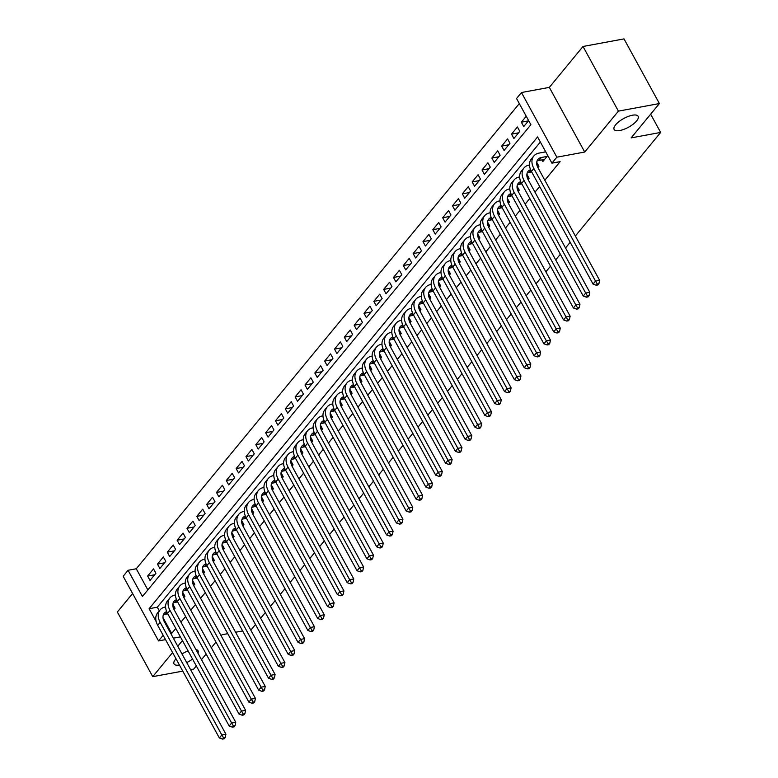 <?xml version="1.0" encoding="UTF-8"?>
<svg xmlns="http://www.w3.org/2000/svg" width="778" height="778" viewBox="0 0 778 778"><rect width="100%" height="100%" fill="white"/><g stroke="black" fill="none" stroke-linecap="round" stroke-linejoin="round"><path stroke-width="1.17" d="M619.833 130.51A13.683 4.969 -28.7 0 1 614.124 129.44A13.683 4.969 -28.7 0 1 619.084 121.543A13.683 4.969 -28.7 0 1 632.417 115.222A13.683 4.969 -28.7 0 1 638.125 116.292A13.683 4.969 -28.7 0 1 633.166 124.188A13.683 4.969 -28.7 0 1 619.833 130.51M179.446 665.044A13.683 4.969 -28.7 0 1 174.029 663.916A13.683 4.969 -28.7 0 1 175.993 658.742M181.974 653.948A13.683 4.969 -28.7 0 1 188.091 650.923M163.166 635.305L158.547 640.907L123.157 576.255L128.069 570.284L142.423 596.493L530.888 124.713L516.534 98.505L521.455 92.533L556.854 157.185L551.933 163.156L537.588 136.947L149.123 608.717L156.213 621.69M549.336 87.379L584.725 152.031L618.413 111.128L659.404 103.552L624.014 38.9L583.014 46.476L549.336 87.379L521.455 92.533M132.591 593.497L117.352 612.004L152.741 676.656L172.599 652.548M519.315 103.581L136.276 568.767L128.069 570.284M618.413 111.128L583.014 46.476M196.319 665.958L193.741 669.08L190.581 669.663M182.762 671.113L152.741 676.656M541.994 159.908L542.869 161.513L547.77 155.561M537.89 167.571L538.94 166.288L536.732 162.271M528.048 179.514L529.098 178.24L526.9 174.214M518.216 191.456L519.266 190.182L517.069 186.156M508.384 203.398L509.434 202.124L507.237 198.098M498.552 215.341L499.602 214.067L497.395 210.05M488.71 227.283L489.761 226.009L487.563 221.993M478.878 239.225L479.929 237.951L477.731 233.935M469.046 251.177L470.097 249.894L467.889 245.877M459.214 263.12L460.265 261.836L458.057 257.819M449.373 275.062L450.423 273.788L448.225 269.762M439.541 287.004L440.591 285.73L438.393 281.704M429.709 298.947L430.759 297.673L428.552 293.656M419.867 310.889L420.917 309.615L418.72 305.598M410.035 322.831L411.085 321.557L408.888 317.541M400.203 334.783L401.254 333.499L399.056 329.483M390.371 346.725L391.422 345.442L389.214 341.425M380.53 358.668L381.58 357.394L379.382 353.368M370.698 370.61L371.748 369.336L369.55 365.31M360.866 382.552L361.916 381.278L359.718 377.262M351.034 394.495L352.084 393.221L349.876 389.204M341.192 406.437L342.242 405.163L340.044 401.147M331.36 418.379L332.41 417.105L330.212 413.089M321.528 430.331L322.578 429.048L320.371 425.031M311.696 442.274L312.746 441L310.539 436.973M301.854 454.216L302.905 452.942L300.707 448.916M292.022 466.158L293.073 464.884L290.875 460.868M282.19 478.1L283.241 476.826L281.033 472.81M272.349 490.043L273.399 488.769L271.201 484.752M262.517 501.985L263.567 500.711L261.369 496.695M252.685 513.937L253.735 512.653L251.537 508.637M242.853 525.879L243.903 524.605L241.695 520.579M233.011 537.822L234.061 536.548L231.863 532.522M223.179 549.764L224.229 548.49L222.031 544.464M213.347 561.706L214.397 560.432L212.2 556.416M203.515 573.649L204.565 572.375L202.358 568.358M193.673 585.591L194.724 584.317L192.526 580.3M183.841 597.543L184.892 596.259L182.694 592.243M154.696 574.757L147.635 576.06L153.538 568.893L155.921 573.26L150.028 580.427L147.635 576.06M164.528 562.805L157.467 564.118L163.37 556.951L165.763 561.317L159.86 568.485L157.467 564.118M174.369 550.863L167.299 552.176L173.202 545.008L175.595 549.375L169.692 556.542L167.299 552.176M184.201 538.921L177.141 540.224L183.034 533.066L185.427 537.433L179.533 544.6L177.141 540.224M194.033 526.978L186.973 528.281L192.876 521.114L195.268 525.49L189.365 532.648L186.973 528.281M203.865 515.036L196.805 516.339L202.708 509.172L205.1 513.538L199.197 520.706L196.805 516.339M213.707 503.094L206.637 504.397L212.54 497.23L214.932 501.596L209.029 508.763L206.637 504.397M223.539 491.151L216.478 492.455L222.372 485.287L224.764 489.654L218.871 496.821L216.478 492.455M233.371 479.199L226.31 480.512L232.214 473.345L234.606 477.711L228.703 484.879L226.31 480.512M243.203 467.257L236.142 468.57L242.046 461.403L244.438 465.769L238.535 472.936L236.142 468.57M253.044 455.315L245.974 456.618L251.877 449.46L254.27 453.827L248.367 460.994L245.974 456.618M262.876 443.372L255.816 444.676L261.709 437.508L264.102 441.885L258.208 449.042L255.816 444.676M272.708 431.43L265.648 432.733L271.551 425.566L273.944 429.933L268.04 437.1L265.648 432.733M282.55 419.488L275.48 420.791L281.383 413.624L283.776 417.99L277.872 425.158L275.48 420.791M292.382 407.546L285.322 408.849L291.215 401.681L293.607 406.048L287.704 413.215L285.322 408.849M302.214 395.603L295.154 396.906L301.057 389.739L303.439 394.106L297.546 401.273L295.154 396.906M312.046 383.651L304.986 384.964L310.889 377.797L313.281 382.163L307.378 389.331L304.986 384.964M321.888 371.709L314.818 373.012L320.721 365.854L323.113 370.221L317.21 377.388L314.818 373.012M331.72 359.767L324.659 361.07L330.553 353.902L332.945 358.279L327.042 365.436L324.659 361.07M341.552 347.824L334.491 349.127L340.394 341.96L342.787 346.327L336.884 353.494L334.491 349.127M351.384 335.882L344.323 337.185L350.226 330.018L352.619 334.384L346.716 341.552L344.323 337.185M361.225 323.94L354.155 325.243L360.058 318.076L362.451 322.442L356.548 329.609L354.155 325.243M371.057 311.997L363.997 313.301L369.89 306.133L372.283 310.5L366.389 317.667L363.997 313.301M380.889 300.045L373.829 301.358L379.732 294.191L382.124 298.558L376.221 305.725L373.829 301.358M390.721 288.103L383.661 289.406L389.564 282.249L391.956 286.615L386.053 293.783L383.661 289.406M400.563 276.161L393.493 277.464L399.396 270.297L401.788 274.673L395.885 281.84L393.493 277.464M410.395 264.219L403.335 265.522L409.228 258.354L411.62 262.721L405.727 269.888L403.335 265.522M420.227 252.276L413.167 253.579L419.07 246.412L421.462 250.779L415.559 257.946L413.167 253.579M430.069 240.334L422.999 241.637L428.902 234.47L431.294 238.836L425.391 246.004L422.999 241.637M439.901 228.392L432.831 229.695L438.734 222.527L441.126 226.894L435.223 234.061L432.831 229.695M449.733 216.44L442.672 217.752L448.575 210.585L450.958 214.952L445.065 222.119L442.672 217.752M459.565 204.497L452.504 205.8L458.407 198.643L460.8 203.009L454.897 210.177L452.504 205.8M469.406 192.555L462.336 193.858L468.239 186.691L470.632 191.067L464.729 198.234L462.336 193.858M479.238 180.613L472.178 181.916L478.071 174.749L480.464 179.115L474.561 186.282L472.178 181.916M489.07 168.67L482.01 169.974L487.913 162.806L490.305 167.173L484.402 174.34L482.01 169.974M498.902 156.728L491.842 158.031L497.745 150.864L500.137 155.23L494.234 162.398L491.842 158.031M508.744 144.786L501.674 146.089L507.577 138.922L509.969 143.288L504.066 150.455L501.674 146.089M518.576 132.834L511.516 134.147L517.409 126.979L519.801 131.346L513.908 138.513L511.516 134.147M136.276 568.767L147.849 589.909M526.249 116.243L521.348 122.195L523.74 126.571L528.641 120.609M162.991 617.576L171.666 633.418L175.77 628.43M180.943 622.147L185.611 616.487M190.775 610.205L195.443 604.545M200.607 598.263L205.275 592.603M210.449 586.32L215.107 580.66M220.281 574.378L224.949 568.708M230.113 562.436L234.781 556.766M239.945 550.493L244.613 544.824M249.787 538.541L254.445 532.881M259.619 526.599L264.287 520.939M269.451 514.657L274.119 508.997M279.292 502.714L283.951 497.054M289.124 490.772L293.783 485.102M298.956 478.83L303.624 473.16M308.788 466.888L313.456 461.218M318.63 454.945L323.288 449.276M328.462 442.993L333.12 437.333M338.294 431.051L342.962 425.391M348.126 419.109L352.794 413.449M357.968 407.166L362.626 401.497M367.8 395.224L372.468 389.554M377.631 383.282L382.299 377.612M387.463 371.339L392.131 365.67M397.305 359.387L401.963 353.727M407.137 347.445L411.805 341.785M416.969 335.503L421.637 329.843M426.811 323.56L431.469 317.891M436.643 311.618L441.301 305.949M446.475 299.676L451.143 294.006M456.307 287.734L460.975 282.064M466.148 275.782L470.807 270.122M475.98 263.839L480.639 258.179M485.812 251.897L490.48 246.237M495.644 239.955L500.312 234.285M505.486 228.012L510.144 222.343M515.318 216.07L519.986 210.4M525.15 204.128L529.818 198.458M534.982 192.176L539.65 186.516M544.824 180.233L560.131 161.639L551.933 163.156M540.36 142.014L157.321 607.21L159.305 610.837M174.009 609.485L175.06 608.211L172.862 604.185M545.378 151.195L544.658 152.07M659.404 103.552L631.133 137.891L660.648 132.435L650.651 114.181M660.648 132.435L575.36 236.016M570.186 242.298L565.528 247.958M560.355 254.241L555.687 259.901M550.523 266.183L545.855 271.843M540.681 278.125L536.023 283.795M530.849 290.068L526.191 295.737M521.017 302.01L516.349 307.68M511.185 313.962L506.517 319.622M501.343 325.904L496.685 331.564M491.511 337.846L486.853 343.506M481.679 349.789L477.011 355.449M471.847 361.731L467.179 367.401M462.006 373.673L457.347 379.343M452.174 385.616L447.506 391.285M442.342 397.558L437.674 403.228M432.51 409.51L427.842 415.17M422.668 421.452L418.01 427.112M412.836 433.395L408.168 439.055M403.004 445.337L398.336 451.007M393.172 457.279L388.504 462.949M383.33 469.222L378.672 474.891M373.498 481.164L368.83 486.834M363.666 493.116L358.998 498.776M353.825 505.058L349.166 510.718M343.993 517L339.334 522.66M334.161 528.943L329.493 534.612M324.329 540.885L319.661 546.555M314.487 552.827L309.829 558.497M304.655 564.77L299.987 570.439M294.823 576.722L290.155 582.382M284.991 588.664L280.323 594.324M275.149 600.606L270.491 606.266M265.317 612.549L260.649 618.218M255.485 624.491L251.537 629.295L250.458 629.49M195.949 649.552A13.683 4.969 -28.7 0 1 198.03 650.768A13.683 4.969 -28.7 0 1 197.933 653.189M192.545 659.073A13.683 4.969 -28.7 0 1 186.701 662.584M584.725 152.031L556.854 157.185M171.666 633.418L170.82 633.574M180.389 636.871L173.338 638.174M165.519 639.613L158.547 640.907M177.773 646.265L182.431 640.605M227.769 633.681L222.012 634.741L221.156 635.791M215.983 642.064L211.324 647.734M206.151 654.016L201.483 659.676M235.588 632.242L242.639 630.939M157.321 607.21L149.123 608.717M528.408 120.891L521.348 122.195M167.795 613.852L165.218 614.328A10.688 7.381 39.5 0 0 163.273 615.019M222.566 739.1L224.21 738.799L225.192 737.602L223.558 737.904L222.566 739.1L219.357 737.952L221.818 734.967L160.161 622.351A16.037 11.067 -140.5 0 1 160.083 609.884A16.037 11.067 -140.5 0 1 165.286 606.976L165.607 606.918M172.823 605.537L173.465 605.294M166.687 611.605A10.688 7.381 39.5 0 0 164.207 613.288A10.688 7.381 39.5 0 0 164.265 621.593L225.921 734.208L225.192 737.602M219.357 737.952L157.701 625.337A16.037 11.067 -140.5 0 1 157.623 612.87L160.083 609.884M223.558 737.904L221.818 734.967L225.921 734.208M174.428 608.97L172.891 606.159M177.627 601.909L175.06 602.386A10.688 7.381 39.5 0 0 173.105 603.067M232.408 727.158L234.042 726.856L235.024 725.66L233.39 725.962L232.408 727.158L229.199 726.01L231.649 723.025L170.003 610.409A16.037 11.067 -140.5 0 1 169.915 597.942A16.037 11.067 -140.5 0 1 175.118 595.034L175.439 594.976M182.655 593.595L183.297 593.342M176.518 599.663A10.688 7.381 39.5 0 0 174.048 601.336A10.688 7.381 39.5 0 0 174.097 609.651L235.753 722.266L235.024 725.66M229.199 726.01L167.542 613.395A16.037 11.067 -140.5 0 1 167.455 600.927L169.915 597.942M233.39 725.962L231.649 723.025L235.753 722.266M184.26 597.027L182.723 594.207M187.459 589.967L184.892 590.444A10.688 7.381 39.5 0 0 182.937 591.124M242.24 715.215L243.884 714.914L244.866 713.718L243.222 714.019L242.24 715.215L239.031 714.068L241.491 711.082L179.835 598.467A16.037 11.067 -140.5 0 1 179.757 585.999A16.037 11.067 -140.5 0 1 184.96 583.092L185.281 583.023M192.487 581.652L193.129 581.399M186.35 587.721A10.688 7.381 39.5 0 0 183.88 589.393A10.688 7.381 39.5 0 0 183.929 597.708L245.585 710.324L244.866 713.718M239.031 714.068L177.374 601.452A16.037 11.067 -140.5 0 1 177.296 588.985L179.757 585.999M243.222 714.019L241.491 711.082L245.585 710.324M194.101 585.085L192.555 582.265M197.291 578.025L194.724 578.501A10.688 7.381 39.5 0 0 192.769 579.182M252.072 703.273L253.716 702.962L254.698 701.775L253.054 702.077L252.072 703.273L248.863 702.116L251.323 699.13L189.667 586.524A16.037 11.067 -140.5 0 1 189.589 574.057A16.037 11.067 -140.5 0 1 194.792 571.14L195.113 571.081M202.329 569.71L202.961 569.457M196.182 575.769A10.688 7.381 39.5 0 0 193.712 577.451A10.688 7.381 39.5 0 0 193.771 585.766L255.417 698.381L254.698 701.775M248.863 702.116L187.206 589.51A16.037 11.067 -140.5 0 1 187.128 577.043L189.589 574.057M253.054 702.077L251.323 699.13L255.417 698.381M203.933 573.143L202.387 570.323M207.133 566.083L204.556 566.549A10.688 7.381 39.5 0 0 202.611 567.24M261.904 691.321L263.548 691.02L264.53 689.823L262.896 690.135L261.904 691.321L258.695 690.174L261.155 687.188L199.499 574.572A16.037 11.067 -140.5 0 1 199.421 562.115A16.037 11.067 -140.5 0 1 204.624 559.197L204.945 559.139M212.161 557.758L212.802 557.515M206.024 563.826A10.688 7.381 39.5 0 0 203.544 565.509A10.688 7.381 39.5 0 0 203.603 573.824L265.259 686.429L264.53 689.823M258.695 690.174L197.048 577.568A16.037 11.067 -140.5 0 1 196.96 565.1L199.421 562.115M262.896 690.135L261.155 687.188L265.259 686.429M213.765 561.201L212.229 558.38M216.965 554.13L214.397 554.607A10.688 7.381 39.5 0 0 212.443 555.298M271.746 679.379L273.379 679.077L274.371 677.881L272.728 678.183L271.746 679.379L268.536 678.231L270.987 675.246L209.34 562.63A16.037 11.067 -140.5 0 1 209.253 550.172A16.037 11.067 -140.5 0 1 214.465 547.255L214.777 547.197M221.993 545.816L222.634 545.572M215.856 551.884A10.688 7.381 39.5 0 0 213.386 553.566A10.688 7.381 39.5 0 0 213.435 561.872L275.091 674.487L274.371 677.881M268.536 678.231L206.88 565.616A16.037 11.067 -140.5 0 1 206.802 553.158L209.253 550.172M272.728 678.183L270.987 675.246L275.091 674.487M223.597 549.258L222.061 546.438M226.797 542.188L224.229 542.665A10.688 7.381 39.5 0 0 222.275 543.355M281.578 667.436L283.221 667.135L284.203 665.939L282.56 666.24L281.578 667.436L278.368 666.289L280.829 663.303L219.172 550.688A16.037 11.067 -140.5 0 1 219.095 538.22A16.037 11.067 -140.5 0 1 224.297 535.313L224.618 535.254M231.825 533.873L232.466 533.63M225.688 539.942A10.688 7.381 39.5 0 0 223.218 541.624A10.688 7.381 39.5 0 0 223.267 549.929L284.923 662.545L284.203 665.939M278.368 666.289L216.712 553.673A16.037 11.067 -140.5 0 1 216.634 541.206L219.095 538.22M282.56 666.24L280.829 663.303L284.923 662.545M233.439 537.306L231.893 534.496M236.629 530.246L234.061 530.722A10.688 7.381 39.5 0 0 232.107 531.413M291.41 655.494L293.053 655.193L294.035 653.997L292.392 654.298L291.41 655.494L288.2 654.347L290.661 651.361L229.004 538.746A16.037 11.067 -140.5 0 1 228.927 526.278A16.037 11.067 -140.5 0 1 234.129 523.37L234.45 523.312M241.666 521.931L242.298 521.688M235.53 527.999A10.688 7.381 39.5 0 0 233.05 529.682A10.688 7.381 39.5 0 0 233.108 537.987L294.755 650.603L294.035 653.997M288.2 654.347L226.544 541.731A16.037 11.067 -140.5 0 1 226.466 529.264L228.927 526.278M292.392 654.298L290.661 651.361L294.755 650.603M243.271 525.364L241.725 522.553M246.47 518.304L243.893 518.78A10.688 7.381 39.5 0 0 241.948 519.461M301.251 643.552L302.885 643.25L303.867 642.054L302.234 642.356L301.251 643.552L298.032 642.404L300.493 639.419L238.836 526.803A16.037 11.067 -140.5 0 1 238.758 514.336A16.037 11.067 -140.5 0 1 243.961 511.428L244.282 511.37M251.498 509.989L252.14 509.736M245.362 516.057A10.688 7.381 39.5 0 0 242.882 517.73A10.688 7.381 39.5 0 0 242.94 526.045L304.597 638.66L303.867 642.054M298.032 642.404L236.386 529.789A16.037 11.067 -140.5 0 1 236.298 517.321L238.758 514.336M302.234 642.356L300.493 639.419L304.597 638.66M253.103 513.422L251.566 510.601M256.302 506.361L253.735 506.838A10.688 7.381 39.5 0 0 251.78 507.519M311.083 631.61L312.717 631.308L313.709 630.112L312.066 630.413L311.083 631.61L307.874 630.462L310.325 627.476L248.678 514.861A16.037 11.067 -140.5 0 1 248.59 502.394A16.037 11.067 -140.5 0 1 253.803 499.486L254.124 499.418M261.33 498.046L261.972 497.794M255.194 504.115A10.688 7.381 39.5 0 0 252.724 505.788A10.688 7.381 39.5 0 0 252.772 514.102L314.429 626.718L313.709 630.112M307.874 630.462L246.218 517.847A16.037 11.067 -140.5 0 1 246.14 505.379L248.59 502.394M312.066 630.413L310.325 627.476L314.429 626.718M262.935 501.479L261.398 498.659M266.134 494.419L263.567 494.896A10.688 7.381 39.5 0 0 261.612 495.576M320.915 619.667L322.559 619.356L323.541 618.17L321.898 618.471L320.915 619.667L317.706 618.52L320.166 615.524L258.51 502.919A16.037 11.067 -140.5 0 1 258.432 490.451A16.037 11.067 -140.5 0 1 263.635 487.534L263.956 487.475M271.162 486.104L271.804 485.851M265.026 492.163A10.688 7.381 39.5 0 0 262.556 493.845A10.688 7.381 39.5 0 0 262.604 502.16L324.261 614.776L323.541 618.17M317.706 618.52L256.05 505.904A16.037 11.067 -140.5 0 1 255.972 493.437L258.432 490.451M321.898 618.471L320.166 615.524L324.261 614.776M272.777 489.537L271.23 486.717M275.976 482.477L273.399 482.944A10.688 7.381 39.5 0 0 271.454 483.634M330.747 607.715L332.391 607.414L333.373 606.218L331.729 606.529L330.747 607.715L327.538 606.568L329.998 603.582L268.342 490.967A16.037 11.067 -140.5 0 1 268.264 478.509A16.037 11.067 -140.5 0 1 273.467 475.591L273.788 475.533M281.004 474.152L281.646 473.909M274.867 480.221A10.688 7.381 39.5 0 0 272.388 481.903A10.688 7.381 39.5 0 0 272.446 490.218L334.102 602.824L333.373 606.218M327.538 606.568L265.881 493.962A16.037 11.067 -140.5 0 1 265.804 481.494L268.264 478.509M331.729 606.529L329.998 603.582L334.102 602.824M282.609 477.595L281.062 474.774M285.808 470.525L283.231 471.001A10.688 7.381 39.5 0 0 281.286 471.692M340.589 595.773L342.223 595.471L343.205 594.275L341.571 594.587L340.589 595.773L337.37 594.625L339.83 591.64L278.174 479.024A16.037 11.067 -140.5 0 1 278.096 466.567A16.037 11.067 -140.5 0 1 283.299 463.649L283.62 463.591M290.836 462.21L291.478 461.967M284.699 468.278A10.688 7.381 39.5 0 0 282.229 469.961A10.688 7.381 39.5 0 0 282.278 478.266L343.934 590.881L343.205 594.275M337.37 594.625L275.723 482.01A16.037 11.067 -140.5 0 1 275.636 469.552L278.096 466.567M341.571 594.587L339.83 591.64L343.934 590.881M292.44 465.652L290.904 462.832M295.64 458.582L293.073 459.059A10.688 7.381 39.5 0 0 291.118 459.749M350.421 583.831L352.064 583.529L353.047 582.333L351.403 582.634L350.421 583.831L347.212 582.683L349.672 579.698L288.016 467.082A16.037 11.067 -140.5 0 1 287.928 454.615A16.037 11.067 -140.5 0 1 293.141 451.707L293.462 451.648M300.668 450.268L301.31 450.024M294.531 456.336A10.688 7.381 39.5 0 0 292.061 458.018A10.688 7.381 39.5 0 0 292.11 466.323L353.766 578.939L353.047 582.333M347.212 582.683L285.555 470.068A16.037 11.067 -140.5 0 1 285.477 457.6L287.928 454.615M351.403 582.634L349.672 579.698L353.766 578.939M302.282 453.7L300.736 450.89M305.472 446.64L302.905 447.117A10.688 7.381 39.5 0 0 300.95 447.807M360.253 571.888L361.896 571.587L362.879 570.391L361.235 570.692L360.253 571.888L357.044 570.741L359.504 567.755L297.848 455.14A16.037 11.067 -140.5 0 1 297.77 442.672A16.037 11.067 -140.5 0 1 302.973 439.764L303.294 439.706M310.51 438.325L311.142 438.082M304.363 444.394A10.688 7.381 39.5 0 0 301.893 446.076A10.688 7.381 39.5 0 0 301.952 454.381L363.598 566.997L362.879 570.391M357.044 570.741L295.387 458.125A16.037 11.067 -140.5 0 1 295.309 445.658L297.77 442.672M361.235 570.692L359.504 567.755L363.598 566.997M312.114 441.758L310.568 438.948M315.314 434.698L312.737 435.174A10.688 7.381 39.5 0 0 310.792 435.855M370.085 559.946L371.728 559.645L372.711 558.448L371.077 558.75L370.085 559.946L366.876 558.798L369.336 555.813L307.68 443.197A16.037 11.067 -140.5 0 1 307.602 430.73A16.037 11.067 -140.5 0 1 312.805 427.822L313.126 427.764M320.341 426.383L320.983 426.14M314.205 432.451A10.688 7.381 39.5 0 0 311.725 434.124A10.688 7.381 39.5 0 0 311.784 442.439L373.44 555.054L372.711 558.448M366.876 558.798L305.219 446.183A16.037 11.067 -140.5 0 1 305.141 433.716L307.602 430.73M371.077 558.75L369.336 555.813L373.44 555.054M321.946 429.816L320.4 427.005M325.146 422.755L322.578 423.232A10.688 7.381 39.5 0 0 320.624 423.913M379.927 548.004L381.56 547.702L382.543 546.506L380.909 546.808L379.927 548.004L376.708 546.856L379.168 543.871L317.521 431.255A16.037 11.067 -140.5 0 1 317.434 418.788A16.037 11.067 -140.5 0 1 322.637 415.88L322.958 415.812M330.173 414.441L330.815 414.188M324.037 420.509A10.688 7.381 39.5 0 0 321.567 422.182A10.688 7.381 39.5 0 0 321.615 430.497L383.272 543.112L382.543 546.506M376.708 546.856L315.061 434.241A16.037 11.067 -140.5 0 1 314.973 421.773L317.434 418.788M380.909 546.808L379.168 543.871L383.272 543.112M331.778 417.874L330.242 415.053M334.978 410.813L332.41 411.29A10.688 7.381 39.5 0 0 330.456 411.97M389.759 536.061L391.402 535.75L392.384 534.564L390.741 534.865L389.759 536.061L386.549 534.914L389.01 531.919L327.353 419.313A16.037 11.067 -140.5 0 1 327.275 406.845A16.037 11.067 -140.5 0 1 332.478 403.928L332.799 403.87M340.005 402.498L340.647 402.245M333.869 408.557A10.688 7.381 39.5 0 0 331.399 410.239A10.688 7.381 39.5 0 0 331.447 418.554L393.104 531.17L392.384 534.564M386.549 534.914L324.893 422.298A16.037 11.067 -140.5 0 1 324.815 409.831L327.275 406.845M390.741 534.865L389.01 531.919L393.104 531.17M341.62 405.931L340.074 403.111M344.81 398.871L342.242 399.338A10.688 7.381 39.5 0 0 340.287 400.028M399.591 524.109L401.234 523.808L402.216 522.621L400.573 522.923L399.591 524.109L396.381 522.962L398.842 519.976L337.185 407.371A16.037 11.067 -140.5 0 1 337.107 394.903A16.037 11.067 -140.5 0 1 342.31 391.986L342.631 391.927M349.847 390.546L350.479 390.303M343.701 396.615A10.688 7.381 39.5 0 0 341.231 398.297A10.688 7.381 39.5 0 0 341.289 406.612L402.936 519.218L402.216 522.621M396.381 522.962L334.725 410.356A16.037 11.067 -140.5 0 1 334.647 397.889L337.107 394.903M400.573 522.923L398.842 519.976L402.936 519.218M351.452 393.989L349.906 391.169M354.651 386.929L352.074 387.395A10.688 7.381 39.5 0 0 350.129 388.086M409.423 512.167L411.066 511.866L412.048 510.669L410.414 510.981L409.423 512.167L406.213 511.02L408.674 508.034L347.017 395.419A16.037 11.067 -140.5 0 1 346.939 382.961A16.037 11.067 -140.5 0 1 352.142 380.043L352.463 379.985M359.679 378.604L360.321 378.361M353.543 384.672A10.688 7.381 39.5 0 0 351.063 386.355A10.688 7.381 39.5 0 0 351.121 394.66L412.778 507.275L412.048 510.669M406.213 511.02L344.566 398.404A16.037 11.067 -140.5 0 1 344.479 385.946L346.939 382.961M410.414 510.981L408.674 508.034L412.778 507.275M361.284 382.047L359.747 379.226M364.483 374.977L361.916 375.453A10.688 7.381 39.5 0 0 359.961 376.144M419.264 500.225L420.898 499.923L421.88 498.727L420.246 499.029L419.264 500.225L416.055 499.077L418.506 496.092L356.859 383.476A16.037 11.067 -140.5 0 1 356.771 371.009A16.037 11.067 -140.5 0 1 361.984 368.101L362.295 368.043M369.511 366.662L370.153 366.419M363.375 372.73A10.688 7.381 39.5 0 0 360.904 374.413A10.688 7.381 39.5 0 0 360.953 382.718L422.61 495.333L421.88 498.727M416.055 499.077L354.398 386.462A16.037 11.067 -140.5 0 1 354.321 373.994L356.771 371.009M420.246 499.029L418.506 496.092L422.61 495.333M371.116 370.095L369.579 367.284M374.315 363.034L371.748 363.511A10.688 7.381 39.5 0 0 369.793 364.201M429.096 488.283L430.74 487.981L431.722 486.785L430.078 487.086L429.096 488.283L425.887 487.135L428.347 484.149L366.691 371.534A16.037 11.067 -140.5 0 1 366.613 359.066A16.037 11.067 -140.5 0 1 371.816 356.159L372.137 356.1M379.343 354.719L379.985 354.476M373.207 360.788A10.688 7.381 39.5 0 0 370.736 362.47A10.688 7.381 39.5 0 0 370.785 370.775L432.442 483.391L431.722 486.785M425.887 487.135L364.23 374.519A16.037 11.067 -140.5 0 1 364.153 362.052L366.613 359.066M430.078 487.086L428.347 484.149L432.442 483.391M380.957 358.152L379.411 355.342M384.147 351.092L381.58 351.568A10.688 7.381 39.5 0 0 379.625 352.249M438.928 476.34L440.572 476.039L441.554 474.843L439.91 475.144L438.928 476.34L435.719 475.193L438.179 472.207L376.523 359.592A16.037 11.067 -140.5 0 1 376.445 347.124A16.037 11.067 -140.5 0 1 381.648 344.216L381.969 344.158M389.185 342.777L389.817 342.534M383.048 348.845A10.688 7.381 39.5 0 0 380.568 350.518A10.688 7.381 39.5 0 0 380.627 358.833L442.274 471.449L441.554 474.843M435.719 475.193L374.062 362.577A16.037 11.067 -140.5 0 1 373.985 350.11L376.445 347.124M439.91 475.144L438.179 472.207L442.274 471.449M390.789 346.21L389.243 343.399M393.989 339.15L391.412 339.626A10.688 7.381 39.5 0 0 389.467 340.307M448.77 464.398L450.404 464.096L451.386 462.9L449.752 463.202L448.77 464.398L445.551 463.25L448.011 460.265L386.355 347.649A16.037 11.067 -140.5 0 1 386.277 335.182A16.037 11.067 -140.5 0 1 391.48 332.274L391.801 332.206M399.017 330.835L399.659 330.582M392.88 336.903A10.688 7.381 39.5 0 0 390.4 338.576A10.688 7.381 39.5 0 0 390.459 346.891L452.115 459.506L451.386 462.9M445.551 463.25L383.904 350.635A16.037 11.067 -140.5 0 1 383.817 338.167L386.277 335.182M449.752 463.202L448.011 460.265L452.115 459.506M400.621 334.268L399.085 331.447M403.821 327.207L401.254 327.684A10.688 7.381 39.5 0 0 399.299 328.365M458.602 452.456L460.236 452.144L461.228 450.958L459.584 451.259L458.602 452.456L455.393 451.308L457.843 448.322L396.197 335.707A16.037 11.067 -140.5 0 1 396.109 323.24A16.037 11.067 -140.5 0 1 401.322 320.322L401.643 320.264M408.849 318.892L409.491 318.64M402.712 324.951A10.688 7.381 39.5 0 0 400.242 326.634A10.688 7.381 39.5 0 0 400.291 334.948L461.947 447.564L461.228 450.958M455.393 451.308L393.736 338.693A16.037 11.067 -140.5 0 1 393.658 326.225L396.109 323.24M459.584 451.259L457.843 448.322L461.947 447.564M410.453 322.325L408.917 319.505M413.653 315.265L411.085 315.742A10.688 7.381 39.5 0 0 409.131 316.422M468.434 440.504L470.077 440.202L471.06 439.016L469.416 439.317L468.434 440.504L465.225 439.356L467.685 436.37L406.028 323.765A16.037 11.067 -140.5 0 1 405.951 311.297A16.037 11.067 -140.5 0 1 411.154 308.38L411.474 308.321M418.681 306.94L419.323 306.697M412.544 313.009A10.688 7.381 39.5 0 0 410.074 314.691A10.688 7.381 39.5 0 0 410.123 323.006L471.779 435.612L471.06 439.016M465.225 439.356L403.568 326.75A16.037 11.067 -140.5 0 1 403.49 314.283L405.951 311.297M469.416 439.317L467.685 436.37L471.779 435.612M420.295 310.383L418.749 307.563M423.495 303.323L420.917 303.79A10.688 7.381 39.5 0 0 418.963 304.48M478.266 428.561L479.909 428.26L480.892 427.064L479.248 427.375L478.266 428.561L475.057 427.414L477.517 424.428L415.86 311.813A16.037 11.067 -140.5 0 1 415.783 299.355A16.037 11.067 -140.5 0 1 420.986 296.437L421.306 296.379M428.522 294.998L429.164 294.755M422.386 301.067A10.688 7.381 39.5 0 0 419.906 302.749A10.688 7.381 39.5 0 0 419.964 311.054L481.621 423.67L480.892 427.064M475.057 427.414L413.4 314.798A16.037 11.067 -140.5 0 1 413.322 302.341L415.783 299.355M479.248 427.375L477.517 424.428L481.621 423.67M430.127 298.441L428.581 295.621M433.327 291.371L430.749 291.847A10.688 7.381 39.5 0 0 428.804 292.538M488.107 416.619L489.741 416.318L490.724 415.121L489.09 415.423L488.107 416.619L484.889 415.471L487.349 412.486L425.692 299.87A16.037 11.067 -140.5 0 1 425.615 287.403A16.037 11.067 -140.5 0 1 430.817 284.495L431.138 284.437M438.354 283.056L438.996 282.813M432.218 289.124A10.688 7.381 39.5 0 0 429.748 290.807A10.688 7.381 39.5 0 0 429.796 299.112L491.453 411.727L490.724 415.121M484.889 415.471L423.242 302.856A16.037 11.067 -140.5 0 1 423.154 290.389L425.615 287.403M489.09 415.423L487.349 412.486L491.453 411.727M439.959 286.489L438.422 283.678M443.159 279.428L440.591 279.905A10.688 7.381 39.5 0 0 438.636 280.595M497.939 404.677L499.573 404.375L500.565 403.179L498.922 403.481L497.939 404.677L494.73 403.529L497.181 400.544L435.534 287.928A16.037 11.067 -140.5 0 1 435.447 275.461A16.037 11.067 -140.5 0 1 440.659 272.553L440.98 272.495M448.186 271.114L448.828 270.87M442.05 277.182A10.688 7.381 39.5 0 0 439.58 278.864A10.688 7.381 39.5 0 0 439.628 287.17L501.285 399.785L500.565 403.179M494.73 403.529L433.074 290.914A16.037 11.067 -140.5 0 1 432.996 278.446L435.447 275.461M498.922 403.481L497.181 400.544L501.285 399.785M449.791 274.546L448.254 271.736M452.99 267.486L450.423 267.963A10.688 7.381 39.5 0 0 448.468 268.643M507.771 392.734L509.415 392.433L510.397 391.237L508.754 391.538L507.771 392.734L504.562 391.587L507.023 388.601L445.366 275.986A16.037 11.067 -140.5 0 1 445.288 263.518A16.037 11.067 -140.5 0 1 450.491 260.611L450.812 260.552M458.028 259.171L458.66 258.928M451.882 265.24A10.688 7.381 39.5 0 0 449.412 266.922A10.688 7.381 39.5 0 0 449.47 275.227L511.117 387.843L510.397 391.237M504.562 391.587L442.906 278.971A16.037 11.067 -140.5 0 1 442.828 266.504L445.288 263.518M508.754 391.538L507.023 388.601L511.117 387.843M459.633 262.604L458.086 259.794M462.832 255.544L460.255 256.02A10.688 7.381 39.5 0 0 458.31 256.701M517.603 380.792L519.247 380.491L520.229 379.294L518.595 379.596L517.603 380.792L514.394 379.645L516.855 376.659L455.198 264.043A16.037 11.067 -140.5 0 1 455.12 251.576A16.037 11.067 -140.5 0 1 460.323 248.668L460.644 248.61M467.86 247.229L468.502 246.976M461.724 253.297A10.688 7.381 39.5 0 0 459.244 254.97A10.688 7.381 39.5 0 0 459.302 263.285L520.959 375.9L520.229 379.294M514.394 379.645L452.738 267.029A16.037 11.067 -140.5 0 1 452.66 254.562L455.12 251.576M518.595 379.596L516.855 376.659L520.959 375.9M469.465 250.662L467.918 247.842M472.664 243.602L470.097 244.078A10.688 7.381 39.5 0 0 468.142 244.759M527.445 368.85L529.079 368.539L530.061 367.352L528.427 367.654L527.445 368.85L524.226 367.702L526.687 364.717L465.04 252.101A16.037 11.067 -140.5 0 1 464.952 239.634A16.037 11.067 -140.5 0 1 470.155 236.716L470.476 236.658M477.692 235.287L478.334 235.034M471.556 241.345A10.688 7.381 39.5 0 0 469.085 243.028A10.688 7.381 39.5 0 0 469.134 251.343L530.79 363.958L530.061 367.352M524.226 367.702L462.579 255.087A16.037 11.067 -140.5 0 1 462.492 242.619L464.952 239.634M528.427 367.654L526.687 364.717L530.79 363.958M479.297 238.72L477.76 235.899M482.496 231.659L479.929 232.136A10.688 7.381 39.5 0 0 477.974 232.817M537.277 356.908L538.921 356.596L539.903 355.41L538.259 355.711L537.277 356.908L534.068 355.75L536.528 352.765L474.872 240.159A16.037 11.067 -140.5 0 1 474.794 227.691A16.037 11.067 -140.5 0 1 479.997 224.774L480.318 224.716M487.524 223.344L488.166 223.092M481.387 229.403A10.688 7.381 39.5 0 0 478.917 231.085A10.688 7.381 39.5 0 0 478.966 239.4L540.622 352.006L539.903 355.41M534.068 355.75L472.411 243.144A16.037 11.067 -140.5 0 1 472.334 230.677L474.794 227.691M538.259 355.711L536.528 352.765L540.622 352.006M489.138 226.777L487.592 223.957M492.328 219.717L489.761 220.184A10.688 7.381 39.5 0 0 487.806 220.874M547.109 344.955L548.753 344.654L549.735 343.458L548.091 343.769L547.109 344.955L543.9 343.808L546.36 340.822L484.704 228.207A16.037 11.067 -140.5 0 1 484.626 215.749A16.037 11.067 -140.5 0 1 489.829 212.832L490.15 212.773M497.366 211.392L497.998 211.149M491.219 217.461A10.688 7.381 39.5 0 0 488.749 219.143A10.688 7.381 39.5 0 0 488.808 227.458L550.454 340.064L549.735 343.458M543.9 343.808L482.243 231.192A16.037 11.067 -140.5 0 1 482.166 218.735L484.626 215.749M548.091 343.769L546.36 340.822L550.454 340.064M498.97 214.835L497.424 212.015M502.17 207.765L499.593 208.241A10.688 7.381 39.5 0 0 497.648 208.932M556.941 333.013L558.585 332.712L559.567 331.516L557.933 331.817L556.941 333.013L553.732 331.866L556.192 328.88L494.536 216.265A16.037 11.067 -140.5 0 1 494.458 203.797A16.037 11.067 -140.5 0 1 499.661 200.889L499.982 200.831M507.198 199.45L507.84 199.207M501.061 205.518A10.688 7.381 39.5 0 0 498.581 207.201A10.688 7.381 39.5 0 0 498.64 215.506L560.296 328.121L559.567 331.516M553.732 331.866L492.075 219.25A16.037 11.067 -140.5 0 1 491.997 206.783L494.458 203.797M557.933 331.817L556.192 328.88L560.296 328.121M508.802 202.883L507.266 200.072M512.002 195.823L509.434 196.299A10.688 7.381 39.5 0 0 507.48 196.99M566.783 321.071L568.417 320.769L569.399 319.573L567.765 319.875L566.783 321.071L563.573 319.923L566.024 316.938L504.377 204.322A16.037 11.067 -140.5 0 1 504.29 191.855A16.037 11.067 -140.5 0 1 509.493 188.947L509.814 188.889M517.03 187.508L517.671 187.265M510.893 193.576A10.688 7.381 39.5 0 0 508.423 195.259A10.688 7.381 39.5 0 0 508.472 203.564L570.128 316.179L569.399 319.573M563.573 319.923L501.917 207.308A16.037 11.067 -140.5 0 1 501.839 194.84L504.29 191.855M567.765 319.875L566.024 316.938L570.128 316.179M518.634 190.941L517.098 188.13M521.834 183.88L519.266 184.357A10.688 7.381 39.5 0 0 517.312 185.038M576.615 309.129L578.258 308.827L579.24 307.631L577.597 307.932L576.615 309.129L573.405 307.981L575.866 304.995L514.209 192.38A16.037 11.067 -140.5 0 1 514.132 179.912A16.037 11.067 -140.5 0 1 519.334 177.005L519.655 176.946M526.862 175.565L527.503 175.322M520.725 181.634A10.688 7.381 39.5 0 0 518.255 183.316A10.688 7.381 39.5 0 0 518.304 191.621L579.96 304.237L579.24 307.631M573.405 307.981L511.749 195.366A16.037 11.067 -140.5 0 1 511.671 182.898L514.132 179.912M577.597 307.932L575.866 304.995L579.96 304.237M528.476 178.998L526.93 176.188M531.666 171.938L529.098 172.415A10.688 7.381 39.5 0 0 527.144 173.095M586.447 297.186L588.09 296.885L589.072 295.689L587.429 295.99L586.447 297.186L583.237 296.039L585.698 293.053L524.041 180.438A16.037 11.067 -140.5 0 1 523.964 167.97A16.037 11.067 -140.5 0 1 529.166 165.062L529.487 165.004M536.703 163.623L537.335 163.37M530.567 169.692A10.688 7.381 39.5 0 0 528.087 171.364A10.688 7.381 39.5 0 0 528.145 179.679L589.792 292.295L589.072 295.689M583.237 296.039L521.581 183.423A16.037 11.067 -140.5 0 1 521.503 170.956L523.964 167.97M587.429 295.99L585.698 293.053L589.792 292.295M538.308 167.056L536.762 164.236M547.051 156.436L541.391 157.487A10.688 7.381 39.5 0 0 537.919 159.422A10.688 7.381 39.5 0 0 537.977 167.737L599.634 280.352L598.904 283.746L597.271 284.048L596.288 285.244L597.922 284.942L598.904 283.746M544.59 159.422L538.93 160.472A10.688 7.381 39.5 0 0 536.985 161.153M596.288 285.244L593.069 284.096L595.53 281.111L533.873 168.495A16.037 11.067 -140.5 0 1 533.796 156.028A16.037 11.067 -140.5 0 1 538.998 153.11L545.757 151.866M593.069 284.096L531.423 171.481A16.037 11.067 -140.5 0 1 531.335 159.013L533.796 156.028M597.271 284.048L595.53 281.111L599.634 280.352M165.218 614.328L166.949 612.228M157.701 625.337L160.161 622.351M175.06 602.386L176.791 600.285M167.542 613.395L170.003 610.409M184.892 590.444L186.623 588.333M177.374 601.452L179.835 598.467M194.724 578.501L196.455 576.391M187.206 589.51L189.667 586.524M204.556 566.549L206.287 564.449M197.048 577.568L199.499 574.572M214.397 554.607L216.128 552.506M206.88 565.616L209.34 562.63M224.229 542.665L225.96 540.564M216.712 553.673L219.172 550.688M234.061 530.722L235.792 528.622M226.544 541.731L229.004 538.746M243.893 518.78L245.634 516.68M236.386 529.789L238.836 526.803M253.735 506.838L255.466 504.728M246.218 517.847L248.678 514.861M263.567 494.896L265.298 492.785M256.05 505.904L258.51 502.919M273.399 482.944L275.13 480.843M265.881 493.962L268.342 490.967M283.231 471.001L284.972 468.901M275.723 482.01L278.174 479.024M293.073 459.059L294.804 456.958M285.555 470.068L288.016 467.082M302.905 447.117L304.636 445.016M295.387 458.125L297.848 455.14M312.737 435.174L314.468 433.074M305.219 446.183L307.68 443.197M322.578 423.232L324.309 421.122M315.061 434.241L317.521 431.255M332.41 411.29L334.141 409.179M324.893 422.298L327.353 419.313M342.242 399.338L343.973 397.237M334.725 410.356L337.185 407.371M352.074 387.395L353.805 385.295M344.566 398.404L347.017 395.419M361.916 375.453L363.647 373.352M354.398 386.462L356.859 383.476M371.748 363.511L373.479 361.41M364.23 374.519L366.691 371.534M381.58 351.568L383.311 349.468M374.062 362.577L376.523 359.592M391.412 339.626L393.143 337.516M383.904 350.635L386.355 347.649M401.254 327.684L402.985 325.574M393.736 338.693L396.197 335.707M411.085 315.742L412.817 313.631M403.568 326.75L406.028 323.765M420.917 303.79L422.649 301.689M413.4 314.798L415.86 311.813M430.749 291.847L432.49 289.747M423.242 302.856L425.692 299.87M440.591 279.905L442.322 277.804M433.074 290.914L435.534 287.928M450.423 267.963L452.154 265.862M442.906 278.971L445.366 275.986M460.255 256.02L461.986 253.92M452.738 267.029L455.198 264.043M470.097 244.078L471.828 241.968M462.579 255.087L465.04 252.101M479.929 232.136L481.66 230.025M472.411 243.144L474.872 240.159M489.761 220.184L491.492 218.083M482.243 231.192L484.704 228.207M499.593 208.241L501.324 206.141M492.075 219.25L494.536 216.265M509.434 196.299L511.165 194.199M501.917 207.308L504.377 204.322M519.266 184.357L520.997 182.256M511.749 195.366L514.209 192.38M529.098 172.415L530.829 170.314M521.581 183.423L524.041 180.438M538.93 160.472L541.391 157.487M531.423 171.481L533.873 168.495"/></g></svg>
